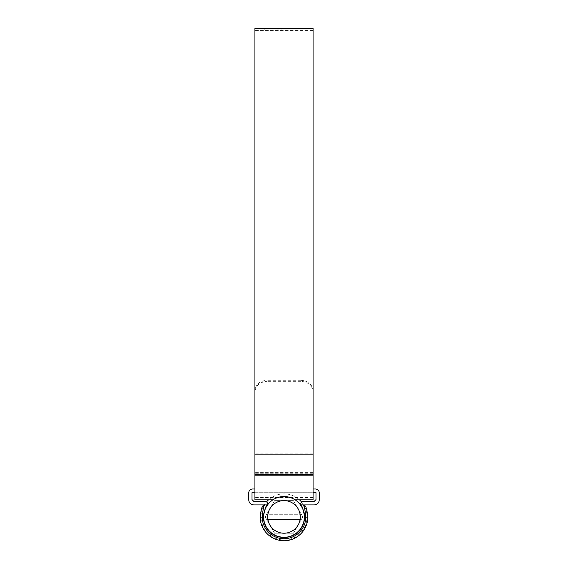 <?xml version="1.0" encoding="UTF-8"?>
<svg xmlns="http://www.w3.org/2000/svg" width="568" height="568" viewBox="0 0 568 568"><rect width="100%" height="100%" fill="white"/><g stroke="black" fill="none" stroke-linecap="round" stroke-linejoin="round"><path stroke-width="0.43" stroke-dasharray="2.84 2.13" d="M305.222 506.052L305.194 505.996A2.038 2.038 0 0 0 303.383 504.895L305.194 505.996L303.383 504.895L300.699 504.895L300.294 503.667L302.332 501.636L313.955 501.636L315.986 499.599L315.986 492.669L315.581 492.257L252.419 492.257L252.014 492.669L252.014 499.599L254.045 501.636L265.668 501.636C267.471 502.069 268.025 503.141 267.315 504.867L264.617 504.895L262.806 505.996A2.038 2.038 0 0 1 264.617 504.895L267.301 504.895L264.617 504.895C263.744 505.605 262.941 509.681 262.203 517.121L263.424 517.121L263.573 514.395M300.699 504.895L303.383 504.895L300.721 504.924M302.73 508.381L304.05 512.293M304.405 514.246L304.519 515.375M305.733 514.771L305.797 517.121L304.576 517.121A20.576 20.576 0 0 1 284 537.491A20.576 20.576 0 0 1 263.424 517.121M260.158 516.915L260.165 517.136A23.842 23.842 0 0 0 284 540.75A23.842 23.842 0 0 0 307.835 517.136L305.797 517.121A21.804 21.804 0 0 1 284 538.712A21.804 21.804 0 0 1 262.203 517.121L260.165 517.136M262.693 506.23L260.513 512.847M305.194 505.996L304.583 504.895L314.36 504.895C317.306 504.583 318.939 502.95 319.251 500.003L319.251 492.669C319.017 490.454 317.796 489.233 315.581 488.998L252.419 488.998C250.204 489.233 248.983 490.454 248.749 492.669L248.749 500.003C249.061 502.95 250.694 504.583 253.64 504.895L263.417 504.895L262.806 505.996M254.925 492.257L313.075 492.257M313.075 488.998L254.925 488.998M307.842 516.915L307.778 515.247M307.494 512.869L307.075 510.923M306.613 509.368L305.598 506.826M265.27 508.395L266.662 505.832M303.489 505.144L303.788 505.896M304.171 506.94L304.64 508.452M263.623 516.915A20.377 20.377 0 0 0 284 537.293A20.377 20.377 0 0 0 304.377 516.915A20.377 20.377 0 0 0 284 496.538A20.377 20.377 0 0 0 263.623 516.915M265.178 516.915L274.592 500.614L293.407 500.614L302.822 516.915L293.407 533.217L274.592 533.217L266.704 519.564L301.296 519.564L266.704 519.564L265.178 516.915L266.704 514.267L301.296 514.267L302.822 516.915L293.407 533.217L274.592 533.217L265.178 516.915M301.43 501.842A23.047 23.047 0 0 1 284 539.962A23.047 23.047 0 0 1 266.57 501.842M268.522 499.84A23.047 23.047 0 0 1 299.478 499.84M304.171 516.915A20.171 20.171 0 0 1 284 537.087A20.171 20.171 0 0 1 263.829 516.915A20.171 20.171 0 0 1 284 496.744A20.171 20.171 0 0 1 304.171 516.915M293.407 500.614L301.296 514.267L266.704 514.267L274.592 500.614L293.407 500.614M313.075 495.111L313.075 30.558L313.075 497.27L313.075 495.111L254.925 495.111L254.925 28.4M313.075 390.685C312.364 384.401 308.289 380.929 300.848 380.255L300.848 381.341C308.268 381.994 312.343 385.473 313.075 391.771L313.075 28.4M262.515 29.096L298.022 28.819L261.209 29.003L261.209 28.592L262.018 28.549L298.022 28.4L261.209 28.592L261.209 29.039L262.515 29.096L262.515 28.684M298.022 28.812L298.022 28.4L298.022 28.819L297.05 28.805L297.05 28.4M270.751 28.4L270.269 28.407M263.744 28.4L258.909 28.457L258.93 28.883L259.938 29.018L259.938 28.606L258.93 28.478L258.93 28.883L259.221 28.435M259.938 28.606L266.392 28.435M308.481 28.4L300.316 28.4M313.075 497.27L254.925 497.27L254.925 262.835L254.925 391.771C255.636 385.487 259.711 382.008 267.152 381.341L267.152 380.255C259.732 380.915 255.657 384.387 254.925 390.685M254.925 499.84L254.925 391.771M300.848 381.341L267.152 381.341M313.075 499.84L313.075 391.771M300.848 380.255L267.152 380.255M254.925 497.27L254.925 495.111M299.847 28.407L299.847 28.819L301.068 28.805L300.507 28.407L308.296 28.407L308.296 28.819L300.507 28.819L308.956 28.819L299.847 28.819L304.398 28.897L308.956 28.819L308.956 28.407M304.398 28.819L304.398 28.414L304.405 28.812L302.155 28.819L306.763 28.819L302.155 28.812L305.989 28.819L304.405 28.84L304.405 28.435L305.989 28.407L304.32 28.4L304.32 28.805M301.068 28.4L300.507 28.407M308.296 28.407L307.728 28.4M264.468 28.577L264.468 28.982L265.398 29.039L267.904 29.067L267.904 28.656M267.904 29.067L271.149 28.812L266.392 28.641M271.149 28.407L271.149 28.812L259.938 29.018M263.737 28.805L259.221 28.847M264.51 28.592L264.51 28.975L266.392 28.812M262.018 28.911L262.018 28.499M273.031 28.428L273.031 28.812L275.949 28.805L272.044 28.826L278.76 28.861L269.764 29.082L278.59 29.131L278.59 28.727M275.949 28.805L282.317 28.84L278.59 29.131M282.395 28.421L282.395 28.833L282.317 28.435M269.764 29.082L269.764 28.677M272.044 28.826L272.044 28.421M288.331 28.989L281.43 29.138L288.331 28.72M281.43 29.138L281.43 28.734M287.337 28.819L287.337 28.414M292.861 28.819L292.861 28.414M289.027 29.124L289.027 28.712M287.344 29.131L287.344 28.72M285.477 28.996L285.477 28.585M284.461 29.138L284.461 28.727M294.536 28.819L292.683 28.883L294.536 28.819L294.536 28.407M292.683 28.883L292.683 28.471M296.226 28.812L294.373 28.869L296.226 28.812L296.226 28.407M294.373 28.869L294.373 28.464M295.317 28.812L295.317 28.457M295.239 28.869L295.239 28.464M296.851 28.812L298.47 28.805L296.851 28.812L296.851 28.443M298.314 28.805L298.051 28.407M298.47 28.805L298.47 28.4M297.433 28.833L297.433 28.428M296.056 28.854L296.056 28.45M262.018 28.954L262.018 28.549M297.504 28.805L297.05 28.805M303.298 28.4L302.63 28.4M306.01 28.4L304.405 28.435M306.01 28.805L302.155 28.812L302.155 28.4L302.155 28.819M304.356 28.854L304.356 28.443M304.349 28.812L304.349 28.4M313.075 473.243L254.925 473.243M313.075 472.619L254.925 472.619M313.075 453.108L254.925 453.108M265.398 29.039L265.398 28.634M260.655 28.819L260.655 28.414M260.201 28.982L260.201 28.57M280.365 29.06L280.365 28.656M278.405 29.131L278.405 28.727M290.383 29.067L290.383 28.663M296.922 28.847L296.922 28.435M261.557 29.06L261.557 28.656M266.293 29.138L266.293 28.727M276.822 29.11L276.822 28.705M280.436 29.082L280.436 28.677M286.315 29.018L286.315 28.613M292.2 28.932L292.2 28.528M296.311 28.861L296.311 28.457M295.8 28.812L295.8 28.4M294.032 28.819L294.032 28.414M290.198 28.854L290.198 28.45M288.792 28.869L288.792 28.457M285.399 28.897L285.399 28.492M281.266 28.932L281.266 28.521M277.539 28.954L277.539 28.549M275.118 28.968L275.118 28.556M268.11 28.982L268.11 28.57M305.989 28.819L305.989 28.407L305.989 28.819M306.763 28.819L306.763 28.407M313.075 30.558L254.925 30.558M295.119 499.84L272.881 499.84M313.075 497.682L254.925 497.682M258.859 28.464L258.859 28.869M261.131 28.613L261.131 29.018M298.2 28.407L298.2 28.812"/><path stroke-width="0.85" d="M313.075 492.257L315.986 492.669L315.986 499.599L313.955 501.636L302.332 501.636L300.294 503.667L300.685 504.867L303.468 504.895M304.519 515.375L304.576 516.915C303.383 509.56 302.091 505.555 300.699 504.895M300.721 504.924L302.73 508.381M304.05 512.293L304.405 514.246M260.513 512.847L260.165 517.136A23.842 23.842 0 0 0 284 540.75A23.842 23.842 0 0 0 307.835 517.136L304.576 517.121A20.576 20.576 0 0 1 284 537.491A20.576 20.576 0 0 1 263.424 517.121L262.203 517.121A21.804 21.804 0 0 0 284 538.712A21.804 21.804 0 0 0 305.797 517.121C305.059 509.681 304.256 505.605 303.383 504.895L303.489 505.144M260.158 516.915C260.946 510.454 261.827 506.819 262.806 505.996L264.617 504.895L267.301 504.895C265.902 505.563 264.61 509.567 263.424 516.915L263.424 517.121M254.925 488.998L252.419 488.998C250.204 489.233 248.983 490.454 248.749 492.669L248.749 500.003C249.061 502.95 250.694 504.583 253.64 504.895L263.417 504.895L262.693 506.23M267.315 504.867L267.301 504.895C268.025 503.141 267.471 502.069 265.668 501.636L254.045 501.636L252.014 499.599L252.014 492.669L254.925 492.257M305.151 505.925L305.194 505.996C306.173 506.819 307.054 510.462 307.842 516.915M313.075 488.998L315.581 488.998C317.796 489.233 319.017 490.454 319.251 492.669L319.251 500.003C318.939 502.95 317.306 504.583 314.36 504.895L304.583 504.895L305.194 505.996A2.038 2.038 0 0 0 303.383 504.895M307.778 515.247L307.494 512.869M307.075 510.923L306.613 509.368M305.598 506.826L305.328 506.258M263.573 514.395L265.27 508.395M266.662 505.832L267.109 505.158M303.788 505.896L304.171 506.94M304.64 508.452L305.733 514.771M262.806 505.996A2.038 2.038 0 0 1 264.617 504.895C263.751 505.605 262.941 509.681 262.203 517.121L260.165 517.136M267.698 516.915A16.302 16.302 0 0 0 284 533.217A16.302 16.302 0 0 0 300.302 516.915A16.302 16.302 0 0 0 284 500.614A16.302 16.302 0 0 0 267.698 516.915M304.377 516.915A20.377 20.377 0 0 1 284 537.293A20.377 20.377 0 0 1 263.623 516.915A20.377 20.377 0 0 1 284 496.538A20.377 20.377 0 0 1 304.377 516.915M266.57 501.842A23.047 23.047 0 0 1 268.522 499.84M299.478 499.84A23.047 23.047 0 0 1 301.43 501.842M308.481 28.4L313.075 28.4L313.075 499.84L295.119 499.84M266.392 28.641L254.925 28.4L254.925 499.84L272.881 499.84M278.76 28.727L269.764 28.677L280.365 28.656L275.949 28.4L298.022 28.4M296.851 28.443L300.316 28.4M296.851 28.4L298.051 28.4M296.226 28.407L294.373 28.464L296.226 28.407M294.536 28.407L292.683 28.471L294.536 28.407M285.477 28.585L292.861 28.414L285.477 28.585M278.76 28.45L270.751 28.4M275.949 28.4L273.031 28.428M266.392 28.4L271.149 28.407M264.51 28.592L264.468 28.982M266.392 28.435L270.269 28.407M299.847 28.407L308.956 28.407M308.296 28.407L300.507 28.407M302.155 28.4L307.728 28.4M304.32 28.4L302.921 28.4M313.075 454.876L254.925 454.876M313.075 475.182L254.925 475.182M313.075 474.386L254.925 474.386M298.314 28.4L297.504 28.4M302.63 28.4L301.068 28.4"/></g></svg>
